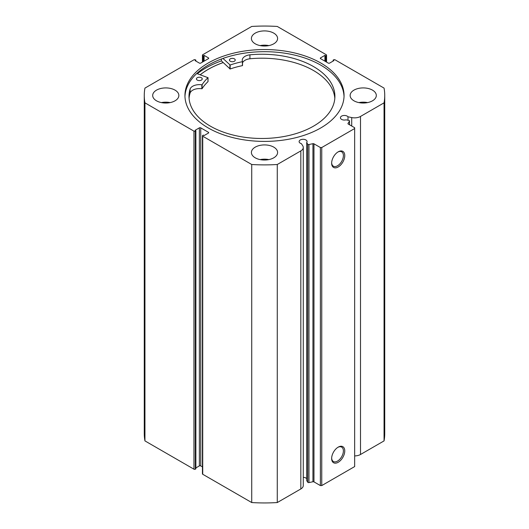 <?xml version="1.0" encoding="UTF-8"?>
<svg xmlns="http://www.w3.org/2000/svg" width="529" height="529" viewBox="0 0 529 529"><rect width="100%" height="100%" fill="white"/><g stroke="black" fill="none" stroke-linecap="round" stroke-linejoin="round"><path stroke-width="0.79" d="M200.233 74.781A79.509 45.904 180 0 1 223.178 62.587M313.962 143.822L313.962 481.873A0.972 0.562 0 0 0 312.943 481.747L308.969 482.58A0.972 0.562 180 0 1 307.951 482.448A0.972 0.562 180 0 1 307.726 482.243L306.701 480.616L306.701 142.565L307.726 144.192A0.972 0.562 0 0 0 307.951 144.397A0.972 0.562 0 0 0 308.969 144.523L312.943 143.69A0.972 0.562 180 0 1 313.962 143.822L320.376 147.525L321.751 147.525L354.661 128.527L354.661 127.734L348.241 124.031A0.972 0.562 180 0 1 347.956 123.634A0.972 0.562 180 0 1 348.016 123.442L348.016 123.826M208.413 133.077L208.413 132.283A0.972 0.562 180 0 1 208.697 132.68A0.972 0.562 180 0 1 208.413 133.077L204.095 135.569L203.275 135.1L202.726 135.411A0.972 0.562 0 0 0 202.442 135.808A0.972 0.562 0 0 0 202.726 136.204L251.725 164.499A120.235 69.418 0 0 0 277.275 164.499L300.822 150.897A8.371 4.834 0 0 0 303.276 147.479A8.371 4.834 0 0 0 302.773 145.825L301.411 143.676A3.974 2.295 180 0 1 300.287 143.22A3.974 2.295 180 0 1 299.116 141.593A3.974 2.295 180 0 1 301.576 139.471A3.974 2.295 180 0 1 305.907 139.973A3.974 2.295 180 0 1 307.071 141.593A3.974 2.295 180 0 1 306.701 142.565M306.701 478.679A3.974 2.295 0 0 0 305.907 478.024A3.974 2.295 0 0 0 303.276 477.356M354.661 455.912A8.371 4.834 0 0 0 360.5 454.497L360.5 116.446A8.371 4.834 180 0 1 351.719 117.57L347.989 116.783A3.974 2.295 0 0 0 347.196 116.135A3.974 2.295 0 0 0 342.865 115.633A3.974 2.295 0 0 0 340.411 117.755A3.974 2.295 0 0 0 341.575 119.375A3.974 2.295 0 0 0 346.065 119.838L348.882 120.427A0.972 0.562 0 0 1 349.517 120.956A0.972 0.562 0 0 1 349.464 121.148L348.016 123.442M338.203 447.131L338.203 447.131A9.277 5.356 -60 0 1 344.763 450.92A9.277 5.356 -60 0 1 338.203 462.28A9.277 5.356 -60 0 1 331.643 458.491A9.277 5.356 -60 0 1 338.203 447.131L338.203 447.131M331.657 458.081A8.305 4.794 120 0 0 333.369 461.5A8.305 4.794 120 0 0 337.522 461.09A8.305 4.794 120 0 0 342.944 453.77A8.305 4.794 120 0 0 341.674 447.117A8.305 4.794 120 0 0 337.852 447.342M338.203 151.83L338.203 151.83A9.277 5.356 -60 0 1 344.763 155.612A9.277 5.356 -60 0 1 338.203 166.972A9.277 5.356 -60 0 1 331.643 163.19A9.277 5.356 -60 0 1 338.203 151.83L338.203 151.83M331.657 162.773A8.305 4.794 120 0 0 333.369 166.199A8.305 4.794 120 0 0 337.522 165.789A8.305 4.794 120 0 0 342.944 158.469A8.305 4.794 120 0 0 341.674 151.81A8.305 4.794 120 0 0 337.852 152.041M344.035 96.543A79.555 45.93 0 0 0 320.753 65.133A79.555 45.93 0 0 0 234.909 54.976A79.555 45.93 0 0 0 184.965 96.543M208.247 127.952A79.555 45.93 0 0 0 294.944 137.91A79.555 45.93 0 0 0 344.055 95.471A79.555 45.93 0 0 0 320.753 62.997A79.555 45.93 0 0 0 234.056 53.039A79.555 45.93 0 0 0 184.945 95.471A79.555 45.93 0 0 0 208.247 127.952M175.026 90.128A13.093 7.558 0 0 0 160.763 88.488A13.093 7.558 0 0 0 152.683 95.471A13.093 7.558 0 0 0 156.511 100.814A13.093 7.558 0 0 0 170.781 102.454A13.093 7.558 0 0 0 178.862 95.471A13.093 7.558 0 0 0 175.026 90.128M170.133 102.6A13.093 7.558 0 0 0 161.405 102.6M273.757 33.129A13.093 7.558 0 0 0 259.488 31.489A13.093 7.558 0 0 0 251.407 38.472A13.093 7.558 0 0 0 255.243 43.814A13.093 7.558 0 0 0 269.512 45.454A13.093 7.558 0 0 0 277.593 38.472A13.093 7.558 0 0 0 273.757 33.129M268.864 45.6A13.093 7.558 0 0 0 260.136 45.6M273.757 147.128A13.093 7.558 0 0 0 259.488 145.495A13.093 7.558 0 0 0 251.407 152.471A13.093 7.558 0 0 0 255.243 157.821A13.093 7.558 0 0 0 269.512 159.454A13.093 7.558 0 0 0 277.593 152.471A13.093 7.558 0 0 0 273.757 147.128M268.864 159.599A13.093 7.558 0 0 0 260.136 159.599M372.489 90.128A13.093 7.558 0 0 0 358.219 88.488A13.093 7.558 0 0 0 350.138 95.471A13.093 7.558 0 0 0 353.974 100.814A13.093 7.558 0 0 0 368.237 102.454A13.093 7.558 0 0 0 376.317 95.471A13.093 7.558 0 0 0 372.489 90.128M367.595 102.6A13.093 7.558 0 0 0 358.867 102.6M360.5 116.446L384.054 102.844A120.235 69.418 0 0 0 384.735 95.471A120.235 69.418 0 0 0 384.054 88.098L335.049 59.81A0.972 0.562 0 0 0 333.68 59.81L333.131 60.127L333.951 60.597L329.633 63.09A0.972 0.562 180 0 1 328.264 63.09L320.587 58.659A0.972 0.562 180 0 1 320.303 58.263A0.972 0.562 180 0 1 320.587 57.866L320.587 58.659M326.274 61.946L326.274 55.532L325.725 55.849L324.905 55.373L320.587 57.866M326.274 55.532A0.972 0.562 0 0 0 326.558 55.135A0.972 0.562 0 0 0 326.274 54.738L277.275 26.45A120.235 69.418 0 0 0 251.725 26.45L202.726 54.738A0.972 0.562 0 0 0 202.442 55.135A0.972 0.562 0 0 0 202.726 55.532L202.726 61.946M208.413 57.866A0.972 0.562 180 0 1 208.697 58.263A0.972 0.562 180 0 1 208.413 58.659L208.413 57.866L204.095 55.373L203.275 55.849L202.726 55.532M144.265 95.471A120.235 69.418 0 0 0 144.946 102.844L193.951 131.139A0.972 0.562 0 0 0 195.32 131.139L195.32 469.19A0.972 0.562 180 0 1 193.951 469.19L144.946 440.902A120.235 69.418 180 0 1 144.265 433.529L144.265 95.471A120.235 69.418 0 0 1 144.946 88.098L193.951 59.81A0.972 0.562 0 0 1 195.32 59.81L195.869 60.127L195.049 60.597L199.367 63.09A0.972 0.562 180 0 0 200.736 63.09L208.413 58.659M199.367 127.853A0.972 0.562 180 0 1 200.736 127.853L200.736 465.91A0.972 0.562 0 0 0 199.367 465.91L199.367 127.853L195.049 130.346L195.869 130.822L195.32 131.139M208.413 132.283L200.736 127.853M303.276 147.479L303.276 485.536A8.371 4.834 180 0 1 300.822 488.955L300.822 150.897M202.726 136.204L202.726 474.262L251.725 502.55A120.235 69.418 180 0 0 277.275 502.55L300.822 488.955M202.726 474.262A0.972 0.562 180 0 1 202.442 473.865L202.442 135.808M200.736 465.91L202.442 466.889M195.869 467.927L199.367 465.91M195.32 469.19L195.869 468.873L195.869 130.822M384.735 95.471L384.735 433.529A120.235 69.418 180 0 1 384.054 440.902L360.5 454.497M321.751 147.525L321.751 485.582L354.661 466.578L354.661 128.527M321.751 485.582L320.376 485.582L320.376 147.525M313.962 481.873L320.376 485.582M144.946 440.902L144.946 102.844M384.054 102.844L384.054 440.902M251.725 164.499L251.725 502.55M277.275 502.55L277.275 164.499M333.131 61.073L333.131 60.127M324.905 61.152L324.905 55.373M325.725 61.629L325.725 55.849M203.275 61.629L203.275 55.849M204.095 61.152L204.095 55.373M195.869 61.073L195.869 60.127M221.42 58.997L221.42 60.914A82.901 47.861 0 0 0 197.343 73.743M223.159 62.561A79.555 45.93 0 0 0 200.193 74.768M347.989 120.242L347.989 116.783M196.748 73.531L207.99 77.697A66.416 38.346 0 0 0 202.085 84.739L201.853 84.812A9.522 5.502 0 0 0 190.109 89.024L190.109 92.978A72.956 42.122 0 0 0 189.071 98.341M197.264 80.091A2.91 1.68 180 0 1 196.418 78.907A2.91 1.68 180 0 1 198.223 77.353A2.91 1.68 180 0 1 201.397 77.723A2.91 1.68 180 0 1 202.237 78.907A2.91 1.68 180 0 1 200.438 80.461A2.91 1.68 180 0 1 197.264 80.091M230.26 61.219A2.91 1.68 180 0 1 229.421 60.041A2.91 1.68 180 0 1 231.219 58.488A2.91 1.68 180 0 1 234.393 58.858A2.91 1.68 180 0 1 235.233 60.041A2.91 1.68 180 0 1 233.434 61.595A2.91 1.68 180 0 1 230.26 61.219M207.99 81.539L207.99 81.658A66.416 38.346 0 0 0 202.085 88.7L201.853 88.766A9.522 5.502 0 0 0 190.109 92.978L190.109 89.024A72.956 42.122 0 0 0 188.992 96.357A72.956 42.122 0 0 0 210.112 126.001A72.956 42.122 0 0 0 289.7 135.312A72.956 42.122 0 0 0 334.903 96.357A72.956 42.122 0 0 0 313.783 66.72A72.956 42.122 0 0 0 249.939 54.818A9.522 5.502 0 0 0 242.242 60.213A9.522 5.502 0 0 0 242.527 61.556L242.401 61.688A66.416 38.346 0 0 0 230.148 65.027L222.974 58.435M334.824 98.341A72.956 42.122 0 0 0 313.783 70.681A72.956 42.122 0 0 0 249.939 58.772A9.522 5.502 0 0 0 242.533 62.819M242.527 61.609L242.401 65.642A66.416 38.346 0 0 0 230.148 68.988L221.42 60.914M249.939 54.818L249.939 58.779M307.726 482.243L307.726 144.192M193.951 469.19L193.951 131.139M351.719 126.034L351.719 117.57M349.464 124.732L349.464 121.148M308.969 144.523L308.969 482.58M312.943 481.747L312.943 143.69M229.884 64.988L229.884 68.949M230.148 65.027L230.148 68.988M242.401 61.688L242.401 65.642M202.085 84.739L202.085 88.7M207.99 77.697L207.99 81.658M201.853 84.812L201.853 88.766M326.558 55.135L326.558 62.111M202.442 62.111L202.442 55.135M349.517 124.765L349.517 120.956M242.533 61.582L242.533 65.536M208.023 77.637L208.023 81.598"/></g></svg>
